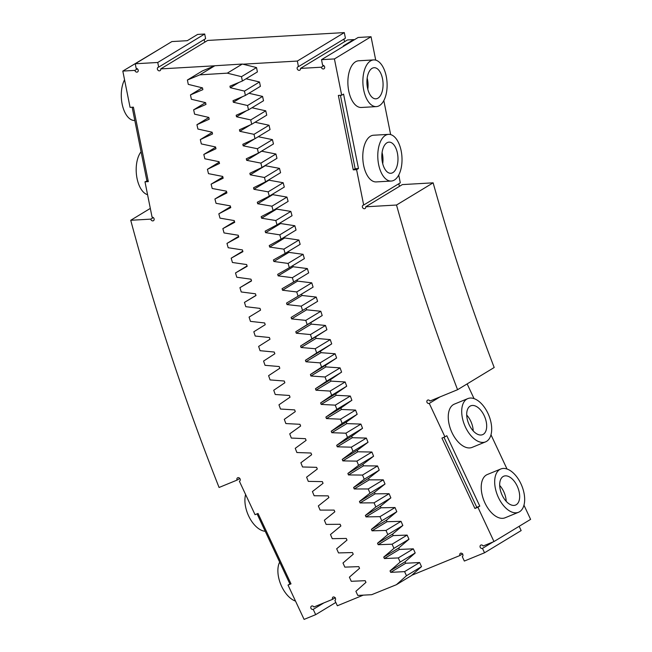 <?xml version="1.0" encoding="UTF-8"?>
<svg xmlns="http://www.w3.org/2000/svg" width="652" height="652" viewBox="0 0 652 652"><rect width="100%" height="100%" fill="white"/><g stroke="black" fill="none" stroke-linecap="round" stroke-linejoin="round"><path stroke-width="0.98" d="M396.416 584.697L411.436 575.586L421.518 566.629L406.489 575.74L404.582 571.625L390.695 572.358A1932.487 1596.422 58.8 0 1 390.026 570.907L400.173 562.057L398.299 557.933L384.387 558.544A1932.487 1596.422 58.8 0 1 383.726 557.093L393.955 548.34L392.096 544.208L378.168 544.697A1932.487 1596.422 58.8 0 1 377.516 543.238L387.826 534.591L385.992 530.443L372.039 530.818A1932.487 1596.422 58.8 0 1 371.404 529.351L381.787 520.801L379.986 516.653L366.008 516.897A1932.487 1596.422 58.8 0 1 365.381 515.43L375.837 506.987L374.069 502.822L360.075 502.945A1932.487 1596.422 58.8 0 1 359.456 501.478L369.986 493.132L368.241 488.959L354.232 488.959A1932.487 1596.422 58.8 0 1 353.62 487.484L364.232 479.244L362.512 475.063L348.478 474.941A1932.487 1596.422 58.8 0 1 347.883 473.466L358.567 465.332L356.88 461.135L342.83 460.891A1932.487 1596.422 58.8 0 1 342.243 459.416L352.993 451.388L351.338 447.182L337.271 446.816A1932.487 1596.422 58.8 0 1 336.693 445.332L347.524 437.411L345.894 433.197L331.811 432.708A1932.487 1596.422 58.8 0 1 331.24 431.225L342.137 423.401L340.54 419.187L326.44 418.576A1932.487 1596.422 58.8 0 1 325.886 417.084L336.856 409.374L335.283 405.145L321.175 404.411A1932.487 1596.422 58.8 0 1 320.629 402.92L331.672 395.316L330.124 391.078L316 390.222A1932.487 1596.422 58.8 0 1 315.462 388.731L326.579 381.233L325.063 376.986L310.931 376.008A1932.487 1596.422 58.8 0 1 310.401 374.517L321.583 367.117L320.099 362.871L305.951 361.77A1932.487 1596.422 58.8 0 1 305.429 360.271L316.685 352.985L315.226 348.73L301.069 347.508A1932.487 1596.422 58.8 0 1 300.564 346.008L311.884 338.828L310.458 334.566L296.285 333.221A1932.487 1596.422 58.8 0 1 295.788 331.721L307.182 324.647L305.78 320.377L291.607 318.909A1932.487 1596.422 58.8 0 1 291.118 317.41L302.569 310.45L301.208 306.171L287.019 304.582A1932.487 1596.422 58.8 0 1 286.546 303.074L298.062 296.228L296.725 291.941L282.536 290.23A1932.487 1596.422 58.8 0 1 282.072 288.722L293.653 281.982L292.349 277.695L278.151 275.861A1932.487 1596.422 58.8 0 1 277.695 274.353L289.341 267.719L288.062 263.424L273.864 261.476A1932.487 1596.422 58.8 0 1 273.416 259.961L285.128 253.441L283.881 249.145L269.675 247.067A1932.487 1596.422 58.8 0 1 269.243 245.559L281.02 239.145L279.798 234.842L265.584 232.65A1932.487 1596.422 58.8 0 1 265.16 231.134L277.002 224.834L275.812 220.523L261.599 218.208A1932.487 1596.422 58.8 0 1 261.183 216.692L273.09 210.506L271.933 206.195L257.711 203.758A1932.487 1596.422 58.8 0 1 257.312 202.242L269.276 196.162L268.143 191.851L253.93 189.292A1932.487 1596.422 58.8 0 1 253.538 187.768L265.56 181.81L264.459 177.491L250.246 174.809A1932.487 1596.422 58.8 0 1 249.863 173.285L261.941 167.442L260.873 163.114L246.66 160.319A1932.487 1596.422 58.8 0 1 246.293 158.795L258.428 153.057L257.393 148.729L243.18 145.812A1932.487 1596.422 58.8 0 1 242.821 144.288L255.022 138.672L254.011 134.336L239.797 131.296A1932.487 1596.422 58.8 0 1 239.447 129.772L251.705 124.271L250.727 119.935L236.521 116.773A1932.487 1596.422 58.8 0 1 236.179 115.249L248.493 109.862L247.548 105.518L233.343 102.242A1932.487 1596.422 58.8 0 1 233.017 100.718L245.388 95.436L244.467 91.101L230.27 87.702A1932.487 1596.422 58.8 0 1 229.952 86.178L242.381 81.011L241.493 76.675L227.287 73.154L199.822 74.85L187.393 80.017L188.273 84.361L202.487 87.873A1964.639 1622.983 58.8 0 0 202.853 89.642L190.465 94.923L191.378 99.259L205.592 102.657A1964.639 1622.983 58.8 0 0 205.983 104.426L193.644 109.821L194.589 114.157L208.811 117.433A1964.639 1622.983 58.8 0 0 209.21 119.194L196.937 124.711L197.906 129.039L212.128 132.201A1964.639 1622.983 58.8 0 0 212.544 133.962L200.327 139.585L201.329 143.921L215.551 146.961A1964.639 1622.983 58.8 0 0 215.975 148.721L203.815 154.459L204.858 158.786L219.08 161.704A1964.639 1622.983 58.8 0 0 219.52 163.465L207.417 169.316L208.485 173.644L222.723 176.439A1964.639 1622.983 58.8 0 0 223.163 178.2L211.118 184.166L212.218 188.485L226.448 191.166A1964.639 1622.983 58.8 0 0 226.912 192.919L214.924 198.999L216.056 203.318L230.286 205.869A1964.639 1622.983 58.8 0 0 230.759 207.621L218.836 213.815L219.993 218.135L234.223 220.572A1964.639 1622.983 58.8 0 0 234.712 222.316L222.854 228.624L224.035 232.935L238.265 235.25A1964.639 1622.983 58.8 0 0 238.762 236.994L226.969 243.416L228.184 247.719L242.405 249.912A1964.639 1622.983 58.8 0 0 242.919 251.656L231.183 258.184L232.43 262.487L246.652 264.557A1964.639 1622.983 58.8 0 0 247.173 266.301L235.511 272.943L236.782 277.239L251.004 279.186A1964.639 1622.983 58.8 0 0 251.533 280.93L239.928 287.679L241.24 291.966L255.445 293.799A1964.639 1622.983 58.8 0 0 255.992 295.535L244.459 302.398L245.796 306.685L260.009 308.388A1964.639 1622.983 58.8 0 0 260.555 310.124L249.08 317.092L250.45 321.371L264.655 322.96A1964.639 1622.983 58.8 0 0 265.217 324.696L253.815 331.77L255.209 336.041L269.398 337.508A1964.639 1622.983 58.8 0 0 269.977 339.244L258.64 346.424L260.067 350.695L274.248 352.039A1964.639 1622.983 58.8 0 0 274.842 353.767L263.571 361.061L265.03 365.316L279.203 366.538A1964.639 1622.983 58.8 0 0 279.806 368.266L268.6 375.666L270.083 379.92L284.256 381.012A1964.639 1622.983 58.8 0 0 284.867 382.74L273.734 390.255L275.242 394.493L289.398 395.471A1964.639 1622.983 58.8 0 0 290.026 397.19L278.966 404.81L280.507 409.04L294.655 409.896A1964.639 1622.983 58.8 0 0 295.283 411.616L284.296 419.342L285.861 423.564L299.985 424.297A1964.639 1622.983 58.8 0 0 300.637 426.017L289.724 433.841L291.322 438.062L305.429 438.674A1964.639 1622.983 58.8 0 0 306.098 440.385L295.25 448.323L296.88 452.529L310.971 453.018A1964.639 1622.983 58.8 0 0 311.648 454.729L300.874 462.765L302.536 466.971L316.611 467.337A1964.639 1622.983 58.8 0 0 317.304 469.041L306.603 477.182L308.29 481.372L322.357 481.616A1964.639 1622.983 58.8 0 0 323.05 483.319L312.422 491.567L314.134 495.748L328.184 495.87A1964.639 1622.983 58.8 0 0 328.893 497.566L318.339 505.919L320.083 510.092L334.109 510.092A1964.639 1622.983 58.8 0 0 334.835 511.787L324.362 520.239L326.13 524.404L340.14 524.281A1964.639 1622.983 58.8 0 0 340.874 525.968L330.474 534.526L332.267 538.682L346.261 538.438A1964.639 1622.983 58.8 0 0 347.003 540.117L336.685 548.78L338.51 552.92L352.471 552.554A1964.639 1622.983 58.8 0 0 353.229 554.233L342.985 562.994L344.843 567.126L358.787 566.637A1964.639 1622.983 58.8 0 0 359.554 568.316L349.39 577.175L351.273 581.299L365.193 580.688A1964.639 1622.983 58.8 0 0 365.968 582.358L355.886 591.315L357.793 595.431L371.689 594.697L396.416 584.697L406.489 575.74M363.278 595.137L337.361 605.765L334.892 600.484A1.948 1.614 -121.2 0 0 333.058 597.061A1.948 1.614 -121.2 0 0 332.569 599.335L313.881 606.996A1.948 1.614 -121.2 0 0 310.947 608.332A1.948 1.614 -121.2 0 0 313.213 609.367L315.682 614.649L304.093 619.4L288.021 585.08L289.895 583.947L257.067 513.857M462.7 553.85L459.97 555.504L411.836 575.235M239.789 478.446L237.059 480.1A1.948 1.614 58.8 0 1 239.936 478.649A1.948 1.614 58.8 0 1 239.382 481.249L255.046 514.689L258.037 513.458L291.012 583.858L288.021 585.08M237.059 480.1L219.072 487.476A2103.474 1737.678 58.8 0 1 130.734 220.278L150.775 219.129A1.948 1.614 58.8 0 0 153.456 220.702A1.948 1.614 58.8 0 0 152.071 217.173L144.988 181.81L148.322 181.623L133.407 107.172L130.074 107.368L122.812 71.076L134.891 70.383A1.948 1.614 -121.2 0 0 137.564 71.948A1.948 1.614 -121.2 0 0 136.178 68.427L135.249 63.774L157.743 62.478L204.695 34.018L205.624 38.672L158.672 67.132L157.743 62.478M158.672 67.132A1.948 1.614 -121.2 0 0 157.67 69.829A1.948 1.614 -121.2 0 0 160.718 68.9L214.712 65.803L202.413 70.913L187.393 80.017M457.574 389.709A1793.652 1481.735 58.8 0 1 396.514 205.03L433.132 182.829A1793.652 1481.735 58.8 0 0 494.192 367.508L457.574 389.709L429.937 401.037A1.948 1.614 58.8 0 0 427.003 402.374A1.948 1.614 58.8 0 0 429.269 403.409L444.933 436.848L441.942 438.079L474.917 508.47L476.791 507.329L443.963 437.247M523.963 505.186L530.606 519.367L493.98 541.567L477.908 507.248L474.917 508.47M493.98 541.567L483.14 546.009A1.948 1.614 -121.2 0 0 480.206 547.346A1.948 1.614 -121.2 0 0 482.472 548.381L484.534 552.782L464.346 561.054L462.284 556.653A1.948 1.614 -121.2 0 0 460.451 553.23A1.948 1.614 -121.2 0 0 459.97 555.504M421.518 566.629L419.611 562.521L404.582 571.625M390.695 572.358L405.723 563.255L419.611 562.521M405.723 563.255A1932.487 1596.422 58.8 0 1 405.055 561.804L415.202 552.953L413.319 548.829L398.299 557.933M384.387 558.544L399.407 549.44L413.319 548.829M399.407 549.44A1932.487 1596.422 58.8 0 1 398.755 547.99L408.975 539.237L407.125 535.096L392.096 544.208M378.168 544.697L393.189 535.594L407.125 535.096M393.189 535.594A1932.487 1596.422 58.8 0 1 392.545 534.135L402.846 525.479L401.021 521.339L385.992 530.443M372.039 530.818L387.068 521.706L401.021 521.339M387.068 521.706A1932.487 1596.422 58.8 0 1 386.424 520.247L396.807 511.698L395.006 507.541L379.986 516.653M366.008 516.897L381.037 507.786L395.006 507.541M381.037 507.786A1932.487 1596.422 58.8 0 1 380.409 506.327L390.866 497.875L389.089 493.711L374.069 502.822M360.075 502.945L375.096 493.833L389.089 493.711M375.096 493.833A1932.487 1596.422 58.8 0 1 374.476 492.366L385.014 484.02L383.27 479.848L368.241 488.959M354.232 488.959L369.252 479.848L383.27 479.848M369.252 479.848A1932.487 1596.422 58.8 0 1 368.641 478.381L379.252 470.141L377.541 465.952L362.512 475.063M348.478 474.941L363.506 465.838L377.541 465.952M363.506 465.838A1932.487 1596.422 58.8 0 1 362.903 464.363L373.588 456.221L371.901 452.032L356.88 461.135M342.83 460.891L357.85 451.787L371.901 452.032M357.85 451.787A1932.487 1596.422 58.8 0 1 357.263 450.312L368.021 442.276L366.359 438.079L351.338 447.182M337.271 446.816L352.292 437.712L366.359 438.079M352.292 437.712A1932.487 1596.422 58.8 0 1 351.713 436.229L362.545 428.299L360.915 424.093L345.894 433.197M331.811 432.708L346.831 423.604L360.915 424.093M346.831 423.604A1932.487 1596.422 58.8 0 1 346.261 422.121L357.166 414.297L355.568 410.075L340.54 419.187M326.44 418.576L341.469 409.464L355.568 410.075M341.469 409.464A1932.487 1596.422 58.8 0 1 340.906 407.981L351.884 400.263L350.311 396.041L335.283 405.145M321.175 404.411L336.196 395.308L350.311 396.041M336.196 395.308A1932.487 1596.422 58.8 0 1 335.65 393.816L346.693 386.204L345.152 381.974L330.124 391.078M316 390.222L331.029 381.118L345.152 381.974M331.029 381.118A1932.487 1596.422 58.8 0 1 330.491 379.627L341.599 372.121L340.091 367.883L325.063 376.986M310.931 376.008L325.951 366.905L340.091 367.883M325.951 366.905A1932.487 1596.422 58.8 0 1 325.421 365.405L336.603 358.013L335.12 353.759L320.099 362.871M305.951 361.77L320.971 352.667L335.12 353.759M320.971 352.667A1932.487 1596.422 58.8 0 1 320.458 351.167L331.705 343.881L330.254 339.619L315.226 348.73M301.069 347.508L316.09 338.396L330.254 339.619M316.09 338.396A1932.487 1596.422 58.8 0 1 315.584 336.897L326.905 329.716L325.478 325.454L310.458 334.566M296.285 333.221L311.314 324.117L325.478 325.454M311.314 324.117A1932.487 1596.422 58.8 0 1 310.817 322.61L322.202 315.544L320.808 311.273L305.78 320.377M291.607 318.909L306.627 309.806L320.808 311.273M306.627 309.806A1932.487 1596.422 58.8 0 1 306.138 308.298L317.597 301.338L316.228 297.059L301.208 306.171M287.019 304.582L302.047 295.478L316.228 297.059M302.047 295.478A1932.487 1596.422 58.8 0 1 301.599 294.076M298.062 296.228L313.09 287.116L311.754 282.838L296.725 291.941M282.536 290.23L297.556 281.126L311.754 282.838M297.556 281.126A1932.487 1596.422 58.8 0 1 297.165 279.855M293.653 281.982L308.681 272.878L307.369 268.583L292.349 277.695M278.151 275.861L293.172 266.758L307.369 268.583M293.172 266.758A1932.487 1596.422 58.8 0 1 292.829 265.608M289.341 267.719L304.37 258.616L303.09 254.321L288.062 263.424M273.864 261.476L288.885 252.373L303.09 254.321M288.885 252.373A1932.487 1596.422 58.8 0 1 288.583 251.346M285.128 253.441L300.156 244.337L298.909 240.034L283.881 249.145M269.675 247.067L284.696 237.964L298.909 240.034M284.696 237.964A1932.487 1596.422 58.8 0 1 284.443 237.067M281.02 239.145L296.041 230.042L294.826 225.739L279.798 234.842M265.584 232.65L280.613 223.538L294.826 225.739M280.613 223.538A1932.487 1596.422 58.8 0 1 280.401 222.78M277.002 224.834L292.031 215.73L290.841 211.419L275.812 220.523M261.599 218.208L276.627 209.105L290.841 211.419M276.627 209.105A1932.487 1596.422 58.8 0 1 276.448 208.469M273.09 210.506L288.111 201.403L286.953 197.083L271.933 206.195M257.711 203.758L272.74 194.655L286.953 197.083M272.74 194.655A1932.487 1596.422 58.8 0 1 272.601 194.149M269.276 196.162L284.296 187.059L283.172 182.739L268.143 191.851M253.93 189.292L268.95 180.18L283.172 182.739M265.56 181.81L280.58 172.698L279.488 168.379L264.459 177.491M250.246 174.809L265.266 165.706L279.488 168.379M261.941 167.442L276.97 158.33L275.902 154.011L260.873 163.114M246.66 160.319L261.688 151.207L275.902 154.011M258.428 153.057L273.457 143.953L272.422 139.626L257.393 148.729M258.241 136.716L272.422 139.626M255.022 138.672L270.042 129.561L269.031 125.233L254.011 134.336M255.054 122.242L269.031 125.233M251.705 124.271L266.733 115.16L265.755 110.824L250.727 119.935M251.957 107.759L265.755 110.824M248.493 109.862L263.522 100.75L262.577 96.414L247.548 105.518M248.958 93.277L262.577 96.414M245.388 95.436L260.409 86.333L259.496 81.989L244.467 91.101M246.065 78.778L259.496 81.989M242.381 81.011L257.401 71.907L256.513 67.564L241.493 76.675M227.287 73.154L242.316 64.051L256.513 67.564M242.878 64.189L297.345 61.06L298.461 66.643A1.948 1.614 -121.2 0 0 297.459 69.34A1.948 1.614 -121.2 0 0 300.499 68.411L321.33 67.213A1.948 1.614 -121.2 0 0 324.003 68.786A1.948 1.614 -121.2 0 0 322.618 65.257L321.501 59.674L334.419 58.933L341.681 95.225L343.563 94.084L358.47 168.534L356.595 169.667L363.677 205.03A1.948 1.614 58.8 0 0 362.675 207.727A1.948 1.614 58.8 0 0 365.715 206.798L396.514 205.03M356.595 169.667L353.262 169.862L338.355 95.42L341.681 95.225M390.026 570.907L405.055 561.804M415.202 552.953L400.173 562.057M383.726 557.093L398.755 547.99M408.975 539.237L393.955 548.34M377.516 543.238L392.545 534.135M402.846 525.479L387.826 534.591M371.404 529.351L386.424 520.247M396.807 511.698L381.787 520.801M365.381 515.43L380.409 506.327M390.866 497.875L375.837 506.987M359.456 501.478L374.476 492.366M385.014 484.02L369.986 493.132M353.62 487.484L368.641 478.381M379.252 470.141L364.232 479.244M347.883 473.466L362.903 464.363M373.588 456.221L358.567 465.332M342.243 459.416L357.263 450.312M368.021 442.276L352.993 451.388M336.693 445.332L351.713 436.229M362.545 428.299L347.524 437.411M331.24 431.225L346.261 422.121M357.166 414.297L342.137 423.401M325.886 417.084L340.906 407.981M351.884 400.263L336.856 409.374M320.629 402.92L335.65 393.816M346.693 386.204L331.672 395.316M315.462 388.731L330.491 379.627M341.599 372.121L326.579 381.233M310.401 374.517L325.421 365.405M336.603 358.013L321.583 367.117M305.429 360.271L320.458 351.167M331.705 343.881L316.685 352.985M300.564 346.008L315.584 336.897M326.905 329.716L311.884 338.828M295.788 331.721L310.817 322.61M322.202 315.544L307.182 324.647M291.118 317.41L306.138 308.298M317.597 301.338L302.569 310.45M243.18 145.812L254.802 138.77M239.797 131.296L250.523 124.801M236.521 116.773L246.472 110.742M233.343 102.242L242.634 96.618M230.27 87.702L238.974 82.429M242.316 64.051L214.85 65.746L199.822 74.85M202.201 87.808L190.465 94.923M205.494 102.641L193.644 109.821M208.827 117.499L196.937 124.711M212.185 132.397L200.327 139.585M215.641 147.287L203.815 154.459M219.202 162.169L207.417 169.316M222.87 177.042L211.118 184.166M226.643 191.892L214.924 198.999M230.523 206.733L218.836 213.815M234.5 221.558L222.854 228.624M238.591 236.366L226.969 243.416M242.772 251.159L231.183 258.184M247.067 265.935L235.511 272.943M251.46 280.686L239.928 287.679M255.959 295.421L244.459 302.398M160.718 68.9L207.662 40.44L344.297 32.6L297.345 61.06M204.524 39.34A1.948 1.614 -121.2 0 0 205.144 41.964M135.249 63.774L171.875 41.573L187.287 40.685L197.613 34.426L204.695 34.018M137.409 68.851L134.891 70.383M159.862 48.851L122.812 71.076M144.988 181.81L148.118 180.604M132.16 107.246L146.863 180.669M153.301 217.597L150.775 219.129M150.319 208.404L130.734 220.278M290.865 583.548L289.895 583.947M335.813 602.448L315.682 614.649M323.897 602.888L313.213 609.367M335.299 597.68L332.569 599.335M433.132 182.829L402.341 184.597L365.715 206.798M398.739 175.029L400.295 182.829L363.677 205.03M399.195 183.505A1.948 1.614 -121.2 0 0 399.815 186.13M390.638 134.589L383.824 100.587M375.723 60.147L371.037 36.732L358.127 37.474L321.501 59.674M334.419 58.933L371.037 36.732M373.653 59.919L358.657 60.783A23.382 12.07 86.7 0 0 347.948 84.817A23.382 12.07 86.7 0 0 361.33 107.474L376.326 106.61A23.382 12.07 86.7 0 0 379.464 105.6A23.382 12.07 86.7 0 0 386.758 79.471A23.382 12.07 86.7 0 0 373.653 59.919A23.382 12.07 86.7 0 0 362.944 83.953A23.382 12.07 86.7 0 0 376.326 106.61M388.559 134.369L373.563 135.225A23.382 12.07 86.7 0 0 362.854 159.259A23.382 12.07 86.7 0 0 376.245 181.916L391.241 181.052A23.382 12.07 86.7 0 0 394.378 180.042A23.382 12.07 86.7 0 0 401.665 153.913A23.382 12.07 86.7 0 0 388.559 134.369A23.382 12.07 86.7 0 0 377.85 158.403A23.382 12.07 86.7 0 0 391.241 181.052M353.262 169.862L355.144 168.721L358.47 168.534M340.434 95.298L355.144 168.721M323.848 65.689L321.33 67.213M300.499 68.411L347.451 39.951L353.702 39.593L353.8 40.098M353.702 39.593L343.368 45.852L344.403 45.795M344.297 32.6L345.413 38.183L298.461 66.643M344.305 38.851A1.948 1.614 -121.2 0 0 344.932 41.475M484.534 552.782L521.152 530.581L519.155 526.303M493.156 541.902L482.472 548.381M467.15 383.906L474.045 398.625M490.989 434.794L507.02 469.016M439.953 396.929L429.269 403.409M444.933 436.848L446.807 435.715L479.782 506.107L476.791 507.329M477.908 507.248L479.782 506.107M500.801 468.992L487.346 474.509A23.382 13.064 67.7 0 0 484.126 501.103A23.382 13.064 67.7 0 0 505.088 517.786L518.544 512.268A23.382 13.064 67.7 0 0 519.562 511.747A23.382 13.064 67.7 0 0 521.364 484.729A23.382 13.064 67.7 0 0 500.801 468.992A23.382 13.064 67.7 0 0 497.582 495.585A23.382 13.064 67.7 0 0 518.544 512.268M467.826 398.6L454.371 404.118A23.382 13.064 67.7 0 0 451.151 430.703A23.382 13.064 67.7 0 0 472.105 447.386L485.569 441.869A23.382 13.064 67.7 0 0 486.588 441.355A23.382 13.064 67.7 0 0 488.389 414.338A23.382 13.064 67.7 0 0 467.826 398.6A23.382 13.064 67.7 0 0 464.607 425.194A23.382 13.064 67.7 0 0 485.569 441.869M134.809 120.465L134.736 120.473A23.382 12.07 -93.3 0 1 122.552 105.844A23.382 12.07 -93.3 0 1 124.556 79.805M147.572 194.695A23.382 12.07 -93.3 0 1 136.684 176.39A23.382 12.07 -93.3 0 1 141.076 151.753M295.527 601.111A23.382 13.064 -112.3 0 1 280.735 584.347A23.382 13.064 -112.3 0 1 279.667 562.097M265.225 531.274A23.382 13.064 -112.3 0 1 249.594 517.859A23.382 13.064 -112.3 0 1 245.608 494.542M372.007 68.379A15.591 8.044 -93.3 0 1 374.101 67.702A15.591 8.044 -93.3 0 1 383.026 82.804A15.591 8.044 -93.3 0 1 375.886 98.827A15.591 8.044 -93.3 0 1 367.149 85.795A15.591 8.044 -93.3 0 1 372.007 68.379M386.921 142.821A15.591 8.044 -93.3 0 1 389.008 142.144A15.591 8.044 -93.3 0 1 397.932 157.246A15.591 8.044 -93.3 0 1 390.792 173.277A15.591 8.044 -93.3 0 1 382.056 160.237A15.591 8.044 -93.3 0 1 386.921 142.821M503.075 476.555A15.591 8.712 -112.3 0 1 503.76 476.204A15.591 8.712 -112.3 0 1 517.737 487.329A15.591 8.712 -112.3 0 1 515.585 505.055A15.591 8.712 -112.3 0 1 501.877 494.566A15.591 8.712 -112.3 0 1 503.075 476.555M470.1 406.155A15.591 8.712 -112.3 0 1 470.785 405.813A15.591 8.712 -112.3 0 1 484.754 416.93A15.591 8.712 -112.3 0 1 482.61 434.656A15.591 8.712 -112.3 0 1 468.902 424.167A15.591 8.712 -112.3 0 1 470.1 406.155M367.174 78.11A15.591 8.044 -93.3 0 1 367.809 89.283M382.08 152.552A15.591 8.044 -93.3 0 1 382.724 163.725M499.693 485.447A15.591 8.712 -112.3 0 1 506.196 501.331M466.71 415.047A15.591 8.712 -112.3 0 1 473.222 430.931"/></g></svg>
